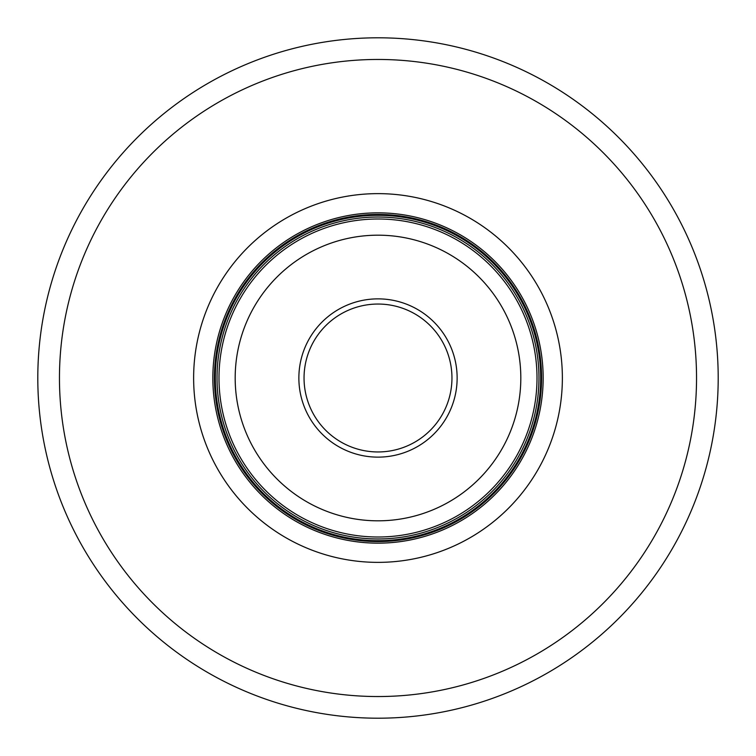 <?xml version="1.0" encoding="UTF-8"?>
<svg xmlns="http://www.w3.org/2000/svg" width="756" height="756" viewBox="0 0 756 756"><rect width="100%" height="100%" fill="white"/><g stroke="black" fill="none" stroke-linecap="round" stroke-linejoin="round"><path stroke-width="1.13" d="M378 304.044A73.956 73.956 0 0 0 304.044 378A73.956 73.956 0 0 0 378 451.956A73.956 73.956 0 0 0 451.956 378A73.956 73.956 0 0 0 378 304.044M520.818 378A142.818 142.818 0 0 0 378 235.182A142.818 142.818 0 0 0 235.182 378A142.818 142.818 0 0 0 378 520.818A142.818 142.818 0 0 0 520.818 378M457.134 378A79.134 79.134 0 0 0 378 298.866A79.134 79.134 0 0 0 298.866 378A79.134 79.134 0 0 0 378 457.134A79.134 79.134 0 0 0 457.134 378M37.8 378A340.2 340.2 0 0 1 378 37.8A340.2 340.2 0 0 1 718.2 378A340.2 340.2 0 0 1 378 718.2A340.2 340.2 0 0 1 37.8 378A340.2 340.2 0 0 1 378 37.8A340.2 340.2 0 0 1 718.2 378A340.2 340.2 0 0 1 378 718.2A340.2 340.2 0 0 1 37.8 378A340.2 340.2 0 0 1 378 37.8A340.2 340.2 0 0 1 718.2 378A340.2 340.2 0 0 1 378 718.2A340.2 340.2 0 0 1 37.8 378M537.006 378A159.006 159.006 0 0 0 378 218.994A159.006 159.006 0 0 0 218.994 378A159.006 159.006 0 0 0 378 537.006A159.006 159.006 0 0 0 537.006 378M59.459 378A318.541 318.541 0 0 1 378 59.459A318.541 318.541 0 0 1 696.541 378A318.541 318.541 0 0 1 378 696.541A318.541 318.541 0 0 1 59.459 378M193.63 378A184.369 184.369 0 0 0 378 562.37A184.369 184.369 0 0 0 562.37 378A184.369 184.369 0 0 0 378 193.63A184.369 184.369 0 0 0 193.63 378M212.842 378A165.158 165.158 0 0 1 378 212.842A165.158 165.158 0 0 1 543.158 378A165.158 165.158 0 0 1 378 543.158A165.158 165.158 0 0 1 212.842 378M214.43 378A163.57 163.57 0 0 1 378 214.43A163.57 163.57 0 0 1 541.57 378A163.57 163.57 0 0 1 378 541.57A163.57 163.57 0 0 1 214.43 378M540.701 378A162.701 162.701 0 0 1 378 540.701A162.701 162.701 0 0 1 215.299 378A162.701 162.701 0 0 1 378 215.299A162.701 162.701 0 0 1 540.701 378A162.701 162.701 0 0 1 378 540.701A162.701 162.701 0 0 1 215.299 378A162.701 162.701 0 0 1 378 215.299A162.701 162.701 0 0 1 540.701 378A162.701 162.701 0 0 1 378 540.701A162.701 162.701 0 0 1 215.299 378A162.701 162.701 0 0 1 378 215.299A162.701 162.701 0 0 1 540.701 378A162.701 162.701 0 0 1 378 540.701A162.701 162.701 0 0 1 215.299 378A162.701 162.701 0 0 1 378 215.299A162.701 162.701 0 0 1 540.701 378A162.701 162.701 0 0 1 378 540.701A162.701 162.701 0 0 1 215.299 378A162.701 162.701 0 0 1 378 215.299A162.701 162.701 0 0 1 540.701 378A162.701 162.701 0 0 1 378 540.701A162.701 162.701 0 0 1 215.299 378A162.701 162.701 0 0 1 378 215.299A162.701 162.701 0 0 1 540.701 378A162.701 162.701 0 0 1 378 540.701A162.701 162.701 0 0 1 215.299 378A162.701 162.701 0 0 1 378 215.299A162.701 162.701 0 0 1 540.701 378A162.701 162.701 0 0 1 378 540.701A162.701 162.701 0 0 1 215.299 378A162.701 162.701 0 0 1 378 215.299A162.701 162.701 0 0 1 540.701 378A162.701 162.701 0 0 1 378 540.701A162.701 162.701 0 0 1 215.299 378A162.701 162.701 0 0 1 378 215.299A162.701 162.701 0 0 1 540.701 378A162.701 162.701 0 0 1 378 540.701A162.701 162.701 0 0 1 215.299 378A162.701 162.701 0 0 1 378 215.299A162.701 162.701 0 0 1 540.701 378A162.701 162.701 0 0 1 378 540.701A162.701 162.701 0 0 1 215.299 378A162.701 162.701 0 0 1 378 215.299A162.701 162.701 0 0 1 540.701 378A162.701 162.701 0 0 1 378 540.701A162.701 162.701 0 0 1 215.299 378A162.701 162.701 0 0 1 378 215.299A162.701 162.701 0 0 1 540.701 378A162.701 162.701 0 0 1 378 540.701A162.701 162.701 0 0 1 215.299 378A162.701 162.701 0 0 1 378 215.299A162.701 162.701 0 0 1 540.701 378A162.701 162.701 0 0 1 378 540.701A162.701 162.701 0 0 1 215.299 378A162.701 162.701 0 0 1 378 215.299A162.701 162.701 0 0 1 540.701 378A162.701 162.701 0 0 1 378 540.701A162.701 162.701 0 0 1 215.299 378A162.701 162.701 0 0 1 378 215.299A162.701 162.701 0 0 1 540.701 378A162.701 162.701 0 0 1 378 540.701A162.701 162.701 0 0 1 215.299 378A162.701 162.701 0 0 1 378 215.299A162.701 162.701 0 0 1 540.701 378A162.701 162.701 0 0 1 378 540.701A162.701 162.701 0 0 1 215.299 378A162.701 162.701 0 0 1 378 215.299A162.701 162.701 0 0 1 540.701 378A162.701 162.701 0 0 1 378 540.701A162.701 162.701 0 0 1 215.299 378A162.701 162.701 0 0 1 378 215.299A162.701 162.701 0 0 1 540.701 378A162.701 162.701 0 0 1 378 540.701A162.701 162.701 0 0 1 215.299 378A162.701 162.701 0 0 1 378 215.299A162.701 162.701 0 0 1 540.701 378A162.701 162.701 0 0 1 378 540.701A162.701 162.701 0 0 1 215.299 378A162.701 162.701 0 0 1 378 215.299A162.701 162.701 0 0 1 540.701 378A162.701 162.701 0 0 1 378 540.701A162.701 162.701 0 0 1 215.299 378A162.701 162.701 0 0 1 378 215.299A162.701 162.701 0 0 1 540.701 378A162.701 162.701 0 0 1 378 540.701A162.701 162.701 0 0 1 215.299 378A162.701 162.701 0 0 1 378 215.299A162.701 162.701 0 0 1 540.701 378A162.701 162.701 0 0 1 378 540.701A162.701 162.701 0 0 1 215.299 378A162.701 162.701 0 0 1 378 215.299A162.701 162.701 0 0 1 540.701 378A162.701 162.701 0 0 1 378 540.701A162.701 162.701 0 0 1 215.299 378A162.701 162.701 0 0 1 378 215.299A162.701 162.701 0 0 1 540.701 378A162.701 162.701 0 0 1 378 540.701A162.701 162.701 0 0 1 215.299 378A162.701 162.701 0 0 1 378 215.299A162.701 162.701 0 0 1 540.701 378A162.701 162.701 0 0 1 378 540.701A162.701 162.701 0 0 1 215.299 378A162.701 162.701 0 0 1 378 215.299A162.701 162.701 0 0 1 540.701 378A162.701 162.701 0 0 1 378 540.701A162.701 162.701 0 0 1 215.299 378A162.701 162.701 0 0 1 378 215.299A162.701 162.701 0 0 1 540.701 378A162.701 162.701 0 0 1 378 540.701A162.701 162.701 0 0 1 215.299 378A162.701 162.701 0 0 1 378 215.299A162.701 162.701 0 0 1 540.701 378A162.701 162.701 0 0 1 378 540.701A162.701 162.701 0 0 1 215.299 378A162.701 162.701 0 0 1 378 215.299A162.701 162.701 0 0 1 540.701 378A162.701 162.701 0 0 1 378 540.701A162.701 162.701 0 0 1 215.299 378A162.701 162.701 0 0 1 378 215.299A162.701 162.701 0 0 1 540.701 378A162.701 162.701 0 0 1 378 540.701A162.701 162.701 0 0 1 215.299 378A162.701 162.701 0 0 1 378 215.299A162.701 162.701 0 0 1 540.701 378M217.029 378A160.971 160.971 0 0 1 378 217.029A160.971 160.971 0 0 1 538.971 378A160.971 160.971 0 0 1 378 538.971A160.971 160.971 0 0 1 217.029 378"/></g></svg>
